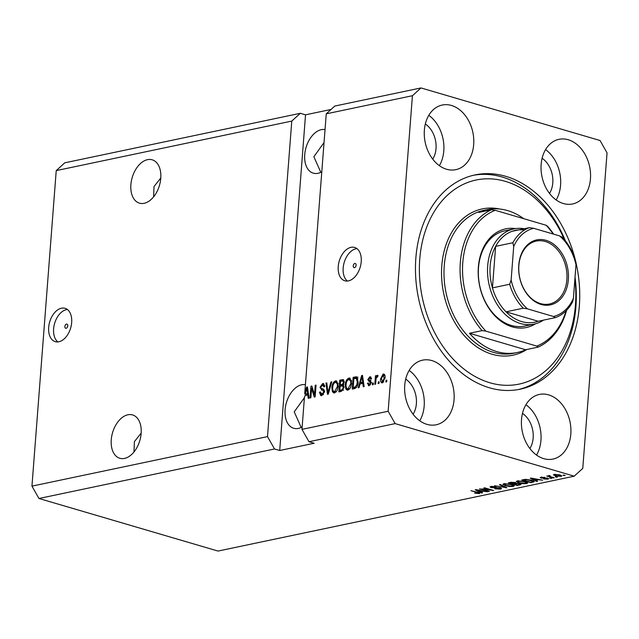 <?xml version="1.0" encoding="UTF-8"?>
<svg xmlns="http://www.w3.org/2000/svg" width="639" height="639" viewBox="0 0 639 639"><rect width="100%" height="100%" fill="white"/><g stroke="black" fill="none" stroke-linecap="round" stroke-linejoin="round"><path stroke-width="0.96" d="M66.472 324.085A2.173 1.366 -73.6 0 0 64.922 326.138A2.173 1.366 -73.6 0 0 65.697 328.27A2.173 1.366 -73.6 0 0 66.152 328.278A2.173 1.366 -73.6 0 0 67.702 326.225A2.173 1.366 -73.6 0 0 66.927 324.101A2.173 1.366 -73.6 0 0 66.472 324.085M61.464 308.206A17.381 10.919 -73.6 0 0 49.043 324.652A17.381 10.919 -73.6 0 0 55.281 341.665A17.381 10.919 -73.6 0 0 58.884 341.769A17.381 10.919 -73.6 0 0 71.304 325.323A17.381 10.919 -73.6 0 0 65.074 308.31A17.381 10.919 -73.6 0 0 61.464 308.206M67.399 309.508A17.381 10.919 -73.6 0 0 66.4 309.651A17.381 10.919 -73.6 0 0 54.427 324.093A17.381 10.919 -73.6 0 0 57.885 341.921M354.821 263.46A2.173 1.366 -73.6 0 0 353.271 265.52A2.173 1.366 -73.6 0 0 354.046 267.645A2.173 1.366 -73.6 0 0 354.493 267.661A2.173 1.366 -73.6 0 0 356.051 265.6A2.173 1.366 -73.6 0 0 355.268 263.476A2.173 1.366 -73.6 0 0 354.821 263.46M351.019 247.325A17.381 10.919 -73.6 0 0 338.598 263.779A17.381 10.919 -73.6 0 0 344.828 280.785A17.381 10.919 -73.6 0 0 348.439 280.896A17.381 10.919 -73.6 0 0 360.859 264.45A17.381 10.919 -73.6 0 0 354.621 247.437A17.381 10.919 -73.6 0 0 351.019 247.325M356.953 248.627A17.381 10.919 -73.6 0 0 355.947 248.779A17.381 10.919 -73.6 0 0 343.982 263.22A17.381 10.919 -73.6 0 0 347.432 281.04M147.505 159.67A22.597 14.194 -73.6 0 0 131.354 181.053A22.597 14.194 -73.6 0 0 139.462 203.17A22.597 14.194 -73.6 0 0 144.15 203.306A22.597 14.194 -73.6 0 0 160.293 181.923A22.597 14.194 -73.6 0 0 152.194 159.814A22.597 14.194 -73.6 0 0 147.505 159.67M160.788 178.009L154.015 186.54L153.608 196.86M127.872 414.783A22.597 14.194 -73.6 0 0 111.729 436.165A22.597 14.194 -73.6 0 0 119.828 458.283A22.597 14.194 -73.6 0 0 124.517 458.419A22.597 14.194 -73.6 0 0 140.668 437.036A22.597 14.194 -73.6 0 0 132.561 414.927A22.597 14.194 -73.6 0 0 127.872 414.783M141.155 433.122L134.39 441.653L133.982 451.973M325.035 129.573A22.597 14.194 -73.6 0 0 321.345 129.661A22.597 14.194 -73.6 0 0 305.194 151.044A22.597 14.194 -73.6 0 0 313.302 173.153A22.597 14.194 -73.6 0 0 317.982 173.297A22.597 14.194 -73.6 0 0 321.784 171.811M324.037 142.553L313.861 156.747L320.818 172.322M305.41 384.686A22.597 14.194 -73.6 0 0 301.712 384.774A22.597 14.194 -73.6 0 0 285.569 406.156A22.597 14.194 -73.6 0 0 293.668 428.266A22.597 14.194 -73.6 0 0 298.357 428.41A22.597 14.194 -73.6 0 0 302.159 426.924M304.428 397.65L294.228 411.851L301.193 427.435M451.477 105.467A33.02 24.346 78.1 0 0 442.228 105.044A33.02 24.346 78.1 0 0 424.352 136.219A33.02 24.346 78.1 0 0 446.573 169.247A33.02 24.346 78.1 0 0 455.815 169.67A33.02 24.346 78.1 0 0 473.699 138.487A33.02 24.346 78.1 0 0 451.477 105.467M431.852 360.58A33.02 24.346 78.1 0 0 422.603 360.156A33.02 24.346 78.1 0 0 404.719 391.332A33.02 24.346 78.1 0 0 426.94 424.36A33.02 24.346 78.1 0 0 436.189 424.783A33.02 24.346 78.1 0 0 454.073 393.6A33.02 24.346 78.1 0 0 431.852 360.58M548.621 394.87A33.02 24.346 78.1 0 0 539.38 394.439A33.02 24.346 78.1 0 0 521.496 425.622A33.02 24.346 78.1 0 0 543.717 458.642A33.02 24.346 78.1 0 0 552.967 459.074A33.02 24.346 78.1 0 0 570.843 427.89A33.02 24.346 78.1 0 0 548.621 394.87M568.255 139.757A33.02 24.346 78.1 0 0 559.005 139.326A33.02 24.346 78.1 0 0 541.121 170.509A33.02 24.346 78.1 0 0 563.35 203.529A33.02 24.346 78.1 0 0 572.592 203.961A33.02 24.346 78.1 0 0 590.476 172.778A33.02 24.346 78.1 0 0 568.255 139.757M575.459 260.472A109.493 80.722 78.1 0 0 505.737 176.316A109.493 80.722 78.1 0 0 475.073 174.91A109.493 80.722 78.1 0 0 415.781 278.292A109.493 80.722 78.1 0 0 489.458 387.793A109.493 80.722 78.1 0 0 520.122 389.207A109.493 80.722 78.1 0 0 575.995 262.733M432.731 159.143A22.597 16.654 78.1 0 0 425.342 123.974M413.098 414.256A22.597 16.654 78.1 0 0 405.709 379.087M529.875 448.538A22.597 16.654 78.1 0 0 522.486 413.377M549.508 193.425A22.597 16.654 78.1 0 0 542.112 158.264M331.066 109.453L305.53 114.82L300.338 113.295L64.787 162.817L56.232 170.605L291.775 121.083L267.501 436.613L274.506 448.969L38.963 498.492L218.019 551.066L574.213 476.183L582.768 468.395L607.05 152.865L600.037 140.508L420.981 87.934L412.427 95.714L388.145 411.252L395.158 423.609L574.213 476.183M56.232 170.605L31.95 486.135L267.501 436.613M31.95 486.135L38.963 498.492M300.338 113.295L291.775 121.083M305.53 114.82L279.698 450.495L314.172 443.25L308.98 441.725L301.967 429.368L304.404 397.762L304.987 395.557L307.798 394.966L308.23 398.329L309.1 398.145L307.431 386.938L306.616 387.114L304.699 393.904L326.249 113.838L412.427 95.714M301.967 429.368L388.145 411.252M311.592 388.424L310.873 397.777L310.035 397.953L310.945 386.204L311.832 386.012L314.508 394.662L315.227 385.301L316.057 385.125L315.155 396.875L314.26 397.059L311.592 388.424L312.671 388.736M321.92 390.086L320.003 387.314L322.583 383.6L323.51 383.616L324.788 386.595L323.941 386.922L322.503 384.974L320.834 387.162L321.01 388.304L323.574 389.127L324.604 391.675L321.8 395.629L320.81 395.613L319.42 392.226L320.267 391.899L321.984 394.239L323.765 391.883L322.799 390.285L321.409 389.958M323.278 394.622L321.297 394.223L323.526 394.551M324.764 385.525L322.503 384.974M321.01 388.304L323.765 389.231M331.761 381.826L328.326 394.103L327.464 394.287L325.962 383.041L326.817 382.865L327.951 392.833L330.89 382.01L331.761 381.826M334.628 392.929L333.702 392.913L332.4 391.587L331.889 387.729C332.064 384.255 333.286 381.97 335.555 380.876L336.473 380.9L338.279 386.244L337.128 390.637L334.628 392.929M347.999 390.117L347.073 390.102L345.763 388.776L345.26 384.918C345.435 381.443 346.657 379.159 348.926 378.064L349.837 378.088L351.642 383.432L350.499 387.825L347.999 390.117M360.037 383.983L359.062 387.641L358.191 387.825L361.666 375.54L362.481 375.365L364.15 386.571L363.279 386.755L362.848 383.392L360.037 383.983M386.835 380.149L386.707 381.826L385.876 382.002L386.004 380.325L386.835 380.149M382.465 382.873C380.916 382.753 380.285 381.435 380.564 378.919L383.144 374.023C384.678 374.127 385.317 375.412 385.061 377.889L382.465 382.873L381.81 382.865M384.351 374.374L383.807 374.039M379.111 381.779L378.983 383.456L378.144 383.632L378.272 381.954L379.111 381.779M375.98 379.726L375.636 384.159L374.797 384.335L375.46 375.788L376.291 375.612L376.187 376.978L377.298 375.253L378.048 375.548L377.641 376.834L376.259 377.953L375.98 379.726M373.36 382.985L373.232 384.662L372.401 384.838L372.529 383.16L373.36 382.985M369.158 385.668L367.377 383.344L368.224 383.017L369.31 384.438L370.492 382.881L367.76 379.654L369.805 376.826L371.523 378.871L370.676 379.199L369.741 378.04L368.607 379.31L371.347 382.497L369.158 385.668L368.415 385.66M370.492 384.838L368.847 384.43L370.524 384.798M371.347 382.441L369.054 381.699M369.789 378.032L371.099 377.21L369.805 376.826L370.548 376.834M371.507 378.44L369.741 378.04M367.76 379.654L370.197 380.381M358.128 381.994C358.008 385.445 356.834 387.641 354.613 388.576L352.241 389.079L353.143 377.329L356.674 376.802L358.128 381.994M344.046 387.41L341.346 391.372L338.87 391.891L339.772 380.141L343.215 379.606L344.245 382.106L343.159 384.758L344.046 387.41M279.698 450.495L274.506 448.969M308.98 441.725L395.158 423.609M482.197 489.266L489.426 491.391L479.506 488.899L491.032 490.129L483.787 487.996L484.626 487.821L493.707 490.488L482.221 488.955M500.377 487.821L501.599 488.571L500.489 489.123L494.73 488.787L499.498 488.803L499.562 488.004L491.175 487.645L490.009 486.926L491.024 486.423L496.207 486.694L492.11 486.726L492.03 487.469L500.377 487.821M499.498 488.803L499.594 487.629M492.142 486.271L492.03 487.469M500.329 484.522L506.879 487.725L494.522 485.744L505.337 487.509L499.458 484.705L500.329 484.522M514.283 485.528L513.309 486.431L509.515 486.511L505.585 485.768L502.893 484.314L503.995 483.691L511.847 484.394L514.403 485.824M527.654 482.717L526.68 483.619L522.878 483.699L518.956 482.956L516.264 481.502L517.366 480.879L525.21 481.582L527.774 483.012M556.13 476.718L557.424 477.093L555.291 476.894L556.13 476.718M559.804 474.897L561.841 475.959L561.042 476.39L555.379 475.863L553.414 474.825L554.205 474.386L559.804 474.897M479.226 492.773L479.162 493.612L474.593 493.14L478.284 492.917L470.943 490.704L477.94 492.334C479.817 492.805 480.224 493.228 479.162 493.612L479.857 493.244M478.14 493.292L478.323 492.453M535.602 480.32L537.615 481.263L536.744 481.447L530.234 478.236L531.049 478.068L542.695 480.193L538.413 479.729L535.602 480.32L535.642 479.769M547.687 478.132L548.701 478.739L547.839 479.17L543.725 478.962L546.952 478.883L547.008 478.355L540.993 478.108L540.123 477.581L544.755 477.325L541.936 477.437L541.696 477.9L547.687 478.132M546.952 478.883L547.04 477.972M541.968 477.037L541.696 477.9M550.491 477.9L551.784 478.284L549.652 478.076L550.491 477.9M550.762 476.774L554.189 477.772L553.35 477.948L546.744 476.015L548.637 476.143L548.454 475.592L549.596 475.536L550.227 475.879L549.564 476.343L550.762 476.774M548.685 475.56L548.637 476.143L548.454 475.592M549.572 475.536L549.564 476.343M563.862 475.089L565.156 475.472L564.317 475.648L563.023 475.264L563.862 475.089M531.632 480.209L534.388 481.622L530.793 482.693L521.712 480.025L525.426 479.33L531.632 480.209M519.659 483.691L521.041 484.474L517.422 485.504L508.34 482.836L510.833 482.317L515.322 482.525L516.328 483.268L519.659 483.691M480.552 491.886L482.565 492.837L481.694 493.02L475.184 489.809L475.999 489.642L487.653 491.766L483.364 491.295L480.552 491.886L480.6 491.343M326.249 113.838L334.804 106.05L420.981 87.934M536.792 480.871L536.744 481.447M532.926 479.01L534.819 479.945L537.079 479.474L531.584 478.427L532.926 479.01M547.911 478.204L547.839 479.17M541.065 477.149L540.993 478.108M550.986 478.044L550.954 478.459M553.382 477.541L553.35 477.948M564.349 475.232L564.317 475.648M561.122 475.36L561.042 476.39M555.411 475.424L555.379 475.863M555.155 474.266L554.7 474.905L554.748 474.298M559.061 474.697L555.123 474.665L556.21 475.688L560.123 476.111L560.595 475.152M560.123 476.111L559.029 475.089M556.625 476.862L556.593 477.269M533.269 480.776L533.158 482.197M530.833 482.149L530.793 482.693M523.605 480.161L530.562 482.205L531.999 481.91L532.678 481.095L526.336 479.681L523.605 480.161L523.645 479.617M525.058 479.37L525.018 479.865M530.809 479.977L530.785 480.376M532.726 480.56L533.038 481.455L533.094 480.696M518.988 482.525L518.956 482.956M526.792 482.141L526.68 483.619M518.429 481.191L517.598 481.646L519.803 482.788L525.609 483.308L526.416 482.852L524.347 481.75L518.429 481.191L518.469 480.736M517.462 484.961L517.422 485.504M510.234 482.972L512.949 483.771L515.162 483.26L514.635 482.741L510.234 482.972L510.273 482.429M514.667 482.357L515.162 483.26M514.052 483.539L514.012 484.082L517.191 485.017L519.547 484.466L519.707 483.707M518.86 483.491L514.012 484.082M519.547 484.466L518.836 483.867M505.617 485.336L505.585 485.768M513.421 484.953L513.309 486.431M505.066 484.003L504.227 484.458L506.431 485.592L512.238 486.119L513.045 485.664L510.976 484.562L505.066 484.003L505.098 483.547M506.056 487.325L506.016 487.9M505.377 486.99L505.337 487.509M500.585 487.884L500.489 489.123M491.271 486.375L491.175 487.645M488.619 491.159L488.587 491.567M491.064 489.714L491.032 490.129M492.845 490.241L492.813 490.68M481.742 492.445L481.694 493.02M477.884 490.584L479.769 491.519L482.03 491.048L476.534 490.001L477.884 490.584M386.811 380.564L386.004 380.325M382.521 382.857L381.914 381.475M381.371 379.159L380.564 378.919M383.184 375.229L384.39 374.414M385.005 375.804L383.033 375.245L381.395 378.743L382.585 381.651L384.215 378.144L383.033 375.245M383.775 381.994L382.202 381.635L383.735 382.05M385.013 378.384L384.215 378.144M379.079 382.186L378.272 381.954M376.259 376.028L375.46 375.788M376.643 377.114L376.187 376.978M373.336 383.4L372.529 383.16M369.166 385.668L368.719 384.382M368.272 383.608L367.377 383.344M371.267 383.112L370.492 382.881M371.658 382.529L370.908 382.226L371.658 382.529M369.917 381.922L369.054 380.077M370.117 380.341L371.019 380.636L370.117 380.341M360.723 383.839L361.035 382.737M362.545 375.796L361.666 375.54M363.711 383.648L362.848 383.392M362.704 376.89L361.978 376.675L360.412 382.553L363.551 382.553M363.519 382.33L362.672 382.082L361.978 376.675M360.412 382.553L362.672 382.082M353.591 388.792L353.671 387.673M354.389 378.416L354.437 377.713L353.143 377.329M354.437 377.713L357.968 377.178M358.008 378.839L357.497 378.544M357.704 378.607L353.87 378.528L353.183 387.53L354.477 387.913L356.482 387.442M358.096 382.394L357.297 382.154L356.298 378.184L357.6 378.568M357.521 385.317L356.754 385.093L357.297 382.154M355.915 387.609L354.613 387.226L356.754 385.093M353.183 387.53L354.613 387.226M347.768 390.157L347.065 389.159L345.763 388.776M347.065 389.159L346.745 388.248M346.074 385.157L345.26 384.918M348.527 379.526L350.228 378.448L348.926 378.064M351.482 380.325L348.83 379.438C347.089 380.301 346.178 382.074 346.098 384.758C345.851 387.298 346.514 388.632 348.095 388.752L350.811 383.576L350.667 380.996L348.83 379.438M349.389 389.127L347.424 388.728L349.701 389.039M351.642 381.275L350.667 380.996M351.61 383.807L350.811 383.576M340.22 391.603L340.299 390.485M340.643 386.116L340.723 384.99M341.018 381.227L341.066 380.524L339.772 380.141M341.066 380.524L343.742 379.965M344.038 386.331L342.544 385.86L340.124 386.22L339.812 390.341L342.288 389.67L343.207 387.593L342.544 385.86M339.812 390.341L341.106 390.725L343.59 390.054M344.245 381.403L342.855 380.98L340.499 381.339L340.236 384.846L342.536 384.255L343.399 382.473L342.855 380.98M340.236 384.846L341.53 385.229L343.838 384.63M344.165 382.697L343.399 382.473M343.383 384.502L342.536 384.255M343.998 387.825L343.207 387.593M343.311 389.974L342.288 389.67M342.768 390.373L341.466 389.99M334.397 392.961L333.694 391.971L332.4 391.587M333.694 391.971L333.382 391.06M332.703 387.969L331.889 387.729M335.156 382.338L336.857 381.259L335.555 380.876M338.111 383.136L335.459 382.25C333.718 383.112 332.807 384.886 332.727 387.569C332.48 390.109 333.143 391.443 334.724 391.555L337.44 386.387L337.296 383.799L335.459 382.25M336.026 391.939L334.053 391.539L336.33 391.851M338.271 384.087L337.296 383.799M338.239 386.619L337.44 386.387M326.872 383.312L325.962 383.041M328.63 393.033L327.951 392.833M331.649 382.226L330.89 382.01M321.529 395.669L320.738 393.864M320.283 392.474L319.42 392.226M324.548 392.114L323.765 391.883M324.604 390.884L322.799 390.285M322.208 390.141L321.313 388.56M320.826 387.553L320.003 387.314M322.256 385.037L323.885 383.983L322.583 383.6M322.304 388.68L323.526 389.199M312.088 388.568L312.191 387.186M311.984 386.507L310.945 386.204M315.307 394.902L314.508 394.662M316.025 385.541L315.227 385.301M315.203 396.284L314.723 394.726M305.37 394.103L304.699 393.904M308.469 393.904L307.623 393.656L306.928 388.248L307.655 388.424M307.495 387.37L306.616 387.114M308.661 395.221L307.798 394.966M305.913 395.365L305.993 394.311M306.928 388.248L305.362 394.127L308.501 394.127M305.362 394.127L307.623 393.656M556.154 199.959A33.02 24.346 78.1 0 0 545.57 149.614M536.528 455.072A33.02 24.346 78.1 0 0 525.937 404.727M419.751 420.781A33.02 24.346 78.1 0 0 409.168 370.436M439.376 165.669A33.02 24.346 78.1 0 0 428.793 115.324M535.578 323.749A50.401 37.158 -101.9 0 1 512.238 326.864A50.401 37.158 -101.9 0 1 478.204 269.834A50.401 37.158 -101.9 0 1 515.569 228.602M514.012 228.882L504.818 230.815A48.66 35.88 78.1 0 0 478.467 276.759A48.66 35.88 78.1 0 0 511.216 325.427A48.66 35.88 78.1 0 0 524.843 326.058L534.036 324.125A48.66 35.88 -101.9 0 1 520.41 323.494A48.66 35.88 -101.9 0 1 487.661 274.826A48.66 35.88 -101.9 0 1 514.012 228.882A48.66 35.88 -101.9 0 1 524.299 228.73M564.453 239.745A104.277 76.88 78.1 0 0 505.345 181.356A104.277 76.88 78.1 0 0 419.751 259.194A104.277 76.88 78.1 0 0 489.849 382.761A104.277 76.88 78.1 0 0 574.9 278.908M473.355 175.294A109.493 80.722 -101.9 0 1 502.286 177.043A109.493 80.722 -101.9 0 1 565.427 240.927M575.036 277.182A109.493 80.722 -101.9 0 1 518.397 389.542M496.767 351.586A72.99 53.82 78.1 0 0 517.215 352.52A72.99 53.82 78.1 0 0 525.617 349.757L469.473 333.27A72.99 53.82 78.1 0 0 496.767 351.586M523.788 218.698A72.99 53.82 78.1 0 0 507.622 210.598A72.99 53.82 78.1 0 0 487.174 209.656A72.99 53.82 78.1 0 0 478.771 212.428L491.415 209.768A72.99 53.82 -101.9 0 0 482.118 330.611L469.473 333.27M553.23 234.042A71.256 52.534 78.1 0 0 546.089 225.248L547.551 226.254A72.99 53.82 -101.9 0 1 553.646 234.162M566.601 310.282A72.99 53.82 -101.9 0 1 538.254 347.097L525.617 349.757M538.254 347.097L536.792 346.09A71.256 52.534 78.1 0 0 566.082 310.81M546.089 225.248L495.169 210.295A71.256 52.534 78.1 0 0 462.788 262.573A71.256 52.534 78.1 0 0 485.872 331.138L482.118 330.611M536.792 346.09L485.872 331.138M495.169 210.295L491.415 209.768M541.089 304.452A33.196 24.474 -101.9 0 1 518.772 265.121A33.196 24.474 -101.9 0 1 546.025 240.336A33.196 24.474 -101.9 0 1 568.343 279.674A33.196 24.474 -101.9 0 1 541.089 304.452M545.259 241.486A32.15 23.707 78.1 0 0 536.257 241.079A32.15 23.707 78.1 0 0 518.844 271.431A32.15 23.707 78.1 0 0 540.482 303.589A32.15 23.707 78.1 0 0 549.484 304.004A32.15 23.707 78.1 0 0 566.897 273.644A32.15 23.707 78.1 0 0 545.259 241.486M524.451 230.04A46.927 34.594 78.1 0 0 512.222 231.262A46.927 34.594 78.1 0 0 495.632 246.358L492.437 287.877A46.927 34.594 78.1 0 0 506.024 311.824A46.927 34.594 78.1 0 0 521.688 321.577A46.927 34.594 78.1 0 0 538.126 321.249L555.451 317.607C562.711 314.931 568.43 309.683 572.592 301.872L573.407 298.317L575.987 264.754A45.185 33.316 78.1 0 0 559.636 235.919L533.685 228.307A45.185 33.316 78.1 0 0 513.708 246.47L511.128 280.034A45.185 33.316 78.1 0 0 527.487 308.869L553.43 316.481A45.185 33.316 78.1 0 0 573.407 298.317M543.517 320.123A48.66 35.88 -101.9 0 1 534.036 324.125M527.487 308.869L523.261 308.206L506.024 311.824L538.126 321.249M513.708 246.47L512.869 242.732L495.632 246.358A46.927 34.594 78.1 0 0 492.437 287.877L509.674 284.251L511.128 280.034M555.363 317.631L553.43 316.481M561.705 236.781C568.335 243.451 573.047 251.798 575.843 261.83L575.987 264.754M512.222 231.262L529.459 227.644L533.685 228.307M559.636 235.919L561.561 237.069M477.213 492.118L477.181 492.533M545.099 477.828L545.067 478.276M519.986 483.795L519.898 484.985M511.639 482.181L511.599 482.685M515.641 482.621L515.553 483.763M504.299 486.463L504.259 487.014M370.58 380.509L369.717 380.253M363.056 379.231L362.249 378.991M356.706 377.234L355.412 376.85M343.566 379.997L342.264 379.614M343.007 384.918L341.705 384.534M329.165 391.116L328.446 390.908M308.006 390.804L307.199 390.565M487.174 209.656L483.731 210.383A72.99 53.82 78.1 0 0 444.201 279.307A72.99 53.82 78.1 0 0 493.324 352.305A72.99 53.82 78.1 0 0 513.764 353.247L517.215 352.52M526.824 349.501A74.731 55.098 -101.9 0 1 492.046 354.23A74.731 55.098 -101.9 0 1 441.661 267.829A74.731 55.098 -101.9 0 1 499.826 209.041M523.261 308.206A46.927 34.594 -101.9 0 1 509.674 284.251M512.869 242.732A46.927 34.594 -101.9 0 1 529.459 227.644M478.475 493.1L478.523 492.517M547.463 478.635L547.503 478.076M541.369 477.684L541.417 477.093M549.284 476.111L549.332 475.528M517.598 481.646L517.662 480.824M526.416 482.852L526.48 482.014M515.306 483.116L515.354 482.533M504.227 484.458L504.291 483.635M513.045 485.664L513.109 484.825M500.265 488.436L500.313 487.797M491.375 487.07L491.431 486.343M369.877 381.914L371.171 382.29M369.222 380.125L370.516 380.509M321.649 388.696L322.943 389.071"/></g></svg>
